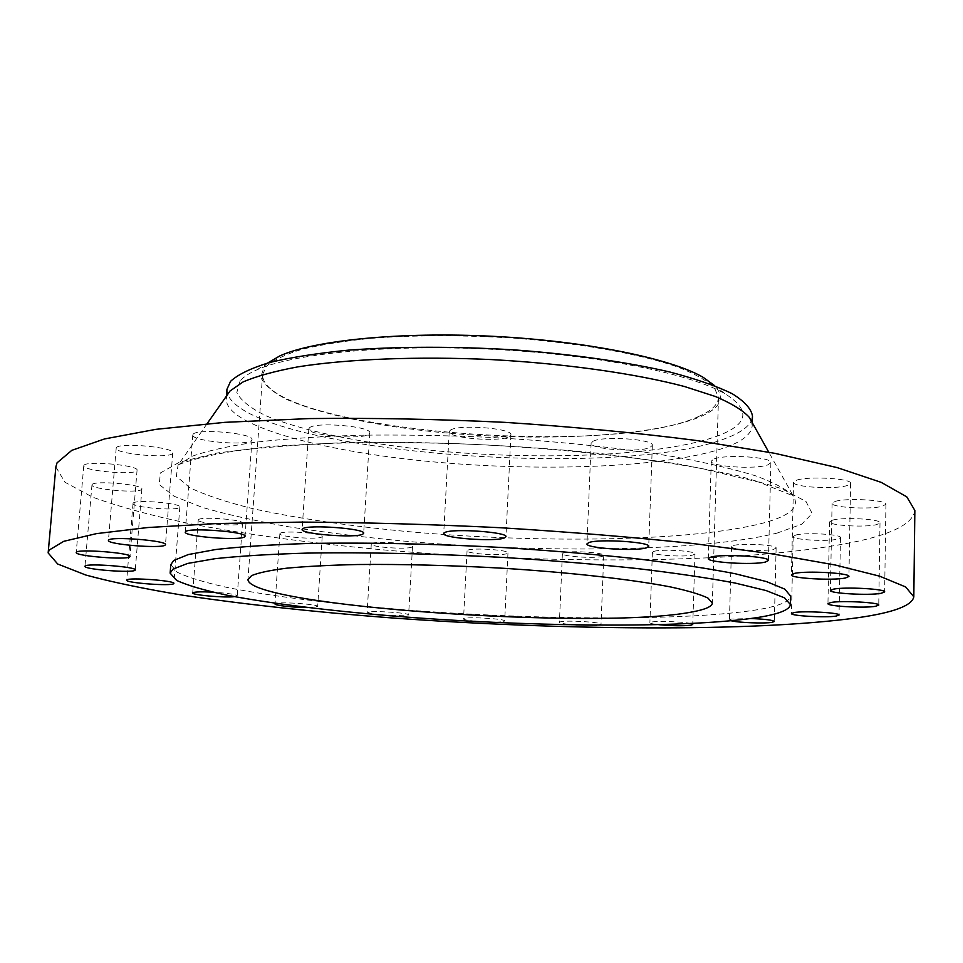 <?xml version="1.0" encoding="UTF-8"?>
<svg xmlns="http://www.w3.org/2000/svg" width="963" height="963" viewBox="0 0 963 963"><rect width="100%" height="100%" fill="white"/><g stroke="black" fill="none" stroke-linecap="round" stroke-linejoin="round"><path stroke-width="0.72" stroke-dasharray="4.82 3.61" d="M690.808 623.567C684.103 621.761 657.633 620.738 651.542 622.038L649.893 622.736C650.073 623.41 653.034 624.072 658.764 624.698M654.046 551.342C661.641 548.85 696.261 551.029 694.985 553.906L693.143 554.953C685.042 557.36 651.301 555.206 652.384 552.341L654.046 551.342M596.699 625.168L601.02 624.217C602.272 622.242 567.207 620.088 560.647 621.749L559.407 622.327C560.153 623.326 565.666 624.205 575.97 624.927M563.632 552.81C570.18 550.342 605.041 552.642 603.753 555.446L602.356 556.337C595.327 558.721 561.309 556.458 562.392 553.653L563.632 552.81M503.661 621.484L504.684 620.966C505.96 618.98 469.932 616.681 464.407 618.402L463.528 618.896C462.457 620.882 497.63 623.145 503.661 621.484M467.946 550.126C473.495 547.586 509.283 550.066 507.97 552.882L506.947 553.629C500.916 556.096 465.96 553.653 467.067 550.824L467.946 550.126M390.797 615.851L408.613 614.972C409.937 612.913 372.248 610.41 367.71 612.275L373.078 614.346M371.874 543.529C376.437 540.821 413.885 543.541 412.513 546.466L411.791 547.104C406.711 549.741 370.129 547.056 371.273 544.119L371.874 543.529M307.847 607.569L317.67 606.497C319.042 604.439 282.352 601.682 276.092 603.404M280.245 533.273C283.88 530.276 323.676 533.321 322.22 536.463L321.738 536.993C317.537 539.894 278.668 536.897 279.86 533.755L280.245 533.273M234.599 596.651L237.259 595.832C235.706 594.364 227.557 593.136 212.811 592.149M198.498 519.647C201.255 516.288 244.072 519.719 242.507 523.162L242.182 523.619C238.8 526.869 197.006 523.499 198.258 520.044L198.498 519.647M133.159 503.155C135.169 499.303 181.526 503.204 179.84 507.056L179.612 507.453C176.879 511.172 131.666 507.345 133.014 503.48L133.159 503.155M92.063 484.63C93.592 480.188 143.728 484.594 141.886 488.963L141.717 489.336C139.358 493.61 90.51 489.312 91.967 484.907L92.063 484.63M83.877 465.466C85.37 460.386 139.081 465.249 137.059 470.233L136.89 470.642C134.447 475.529 82.216 470.787 83.769 465.767L83.877 465.466M116.354 447.783C118.485 442.101 174.893 447.277 172.726 452.899L172.473 453.453C169.283 458.918 114.537 453.862 116.198 448.204L116.354 447.783M193.094 434.301C196.681 428.174 254.268 433.386 252.005 439.573L251.536 440.404C246.817 446.29 191.047 441.186 192.781 434.975L193.094 434.301M309.496 427.801C315.19 421.517 372.091 426.416 369.816 432.941L368.937 434.181C362.076 440.211 307.065 435.408 308.834 428.872L309.496 427.801M450.479 430.112C458.532 424.045 513.074 428.354 510.896 434.843L509.355 436.576C500.158 442.402 447.518 438.153 449.227 431.665L450.479 430.112M593.124 441.223C603.187 435.649 654.334 439.272 652.336 445.388L649.965 447.494C638.842 452.851 589.512 449.252 591.126 443.161L593.124 441.223M713.956 459.002C725.295 454.103 772.687 457.124 770.882 462.625L767.788 464.912C755.498 469.631 709.791 466.61 711.26 461.145L713.956 459.002M796.666 480.164C808.414 475.927 852.219 478.527 850.582 483.342L847.067 485.581C834.476 489.661 792.188 487.061 793.536 482.282L796.666 480.164M835.294 501.374C846.766 497.739 887.429 500.05 885.924 504.251L882.361 506.285C870.167 509.8 830.828 507.477 832.08 503.312L835.294 501.374M832.538 520.14C843.275 516.975 881.398 519.141 880.001 522.837L876.703 524.606C865.328 527.664 828.373 525.497 829.552 521.826L832.538 520.14M750.923 618.523L731.579 619.053L729.448 619.871L731.266 620.786M733.65 545.467C742.329 542.867 777.406 544.986 776.118 548.019L773.783 549.271C764.574 551.799 730.436 549.692 731.531 546.671L733.65 545.467M795.787 535.043C805.55 532.226 841.794 534.321 840.47 537.631L837.617 539.124C827.289 541.856 792.08 539.762 793.199 536.475L795.787 535.043M267.606 363.051L264.452 366.012L260.72 377.159C263.982 384.755 272.577 392.146 286.48 399.32C318.079 413.296 369.924 424.563 428.523 431.219C531.672 442.45 650.603 437.491 700.053 416.859C720.745 408.011 725.62 397.635 714.678 385.694M240.16 380.758L236.802 392.567C240.894 400.608 250.753 408.396 266.378 415.944C301.696 430.63 358.537 442.414 422.348 449.456C534.549 461.301 663.7 456.643 719.301 435.324C748.6 423.768 750.562 409.937 725.175 393.831C690.712 373.644 596.579 354.553 492.406 349.304C388.245 343.996 292.668 353.481 256.339 370.081C248.791 373.463 243.398 377.027 240.16 380.758M226.931 389.377L227.641 394.336C251.596 452.213 621.34 481.199 727.294 437.756C740.066 432.808 748.058 427.187 751.26 420.903M227.509 394.577L226.209 399.055C226.112 426.392 324.687 452.189 436.167 462.132C547.935 472.159 671.753 467.139 727.029 446.904C743.219 440.813 751.609 433.747 752.223 425.706L751.381 421.108M55.854 466.935L64.954 482.246L92.544 497.125C118.678 506.634 150.758 515.422 188.796 523.499C249.694 535.031 317.309 544.071 391.64 550.631C562.512 564.884 754.029 563.487 858.298 541.146C894.29 533.213 913.141 522.981 914.85 510.45M170.8 564.703L177.348 572.311C188.327 577.499 204.999 582.555 227.34 587.502C275.851 597.168 344.26 605.306 418.074 610.831C547.321 620.196 690.82 620.702 758.447 609.567C779.163 606.04 789.877 601.55 790.611 596.097M698.259 416.642C711.26 411.069 718.001 404.701 718.494 397.563L714.329 387.62C707.167 380.77 695.226 374.005 678.482 367.3C641.238 354.167 581.375 343.273 514.651 338.194C463.299 334.98 415.535 335.004 371.369 338.302C344.164 341.022 320.98 344.718 301.78 349.376C285.265 354.468 273.504 360.102 266.534 366.253L262.61 374.463C261.081 428.872 606.75 459.074 698.259 416.642M751.272 420.855L752.476 416.004M178.107 464.973L192.371 456.185C207.298 450.84 228.171 446.206 254.978 442.258C285.036 438.839 319.692 436.492 358.97 435.228C400.247 434.674 443.233 435.348 487.952 437.262C554.989 440.994 619.113 447.723 672.367 456.438C705.602 462.541 733.288 468.981 755.413 475.77C774.047 482.607 786.651 489.324 793.235 495.897C800.253 506.755 790.238 515.807 763.19 523.065C692.096 541.651 539.328 543.626 405.917 531.432C348.04 525.858 297.158 518.299 253.293 508.777C226.582 502.168 205.408 495.138 189.759 487.663L176.313 476.264L178.107 464.973M776.804 533.189L801.649 524.221L812.17 513.52L805.983 501.446L781.39 488.566L737.851 475.662L676.568 463.648L600.792 453.549C517.336 445.05 426.115 441.114 345.548 442.499L273.685 446.146L217.469 452.947L179.503 462.156L160.4 472.941L159.22 484.521L174.014 496.198L202.35 507.417C226.967 514.531 256.014 521.031 289.502 526.93C324.772 532.395 362.244 537.065 401.932 540.917C541.399 553.424 700.883 551.823 776.804 533.189M207.081 423.72L178.311 464.744L181.405 463.6C194.177 458.833 212.269 454.596 235.658 450.889C262.935 447.446 295.208 444.918 332.512 443.281C372.055 442.282 413.982 442.426 458.268 443.714C547.562 447.241 636.266 456.486 700.378 468.319L759.133 482.186L793.235 495.897L768.763 452.177M694.985 553.906L692.758 624.481M603.753 555.446L601.02 624.217M507.97 552.882L504.684 620.966M412.513 546.466L408.613 614.972M322.22 536.463L317.67 606.497M242.507 523.162L237.259 595.832M179.84 507.056L173.87 583.422M141.886 488.963L135.277 569.94M137.059 470.233L129.969 556.494M172.726 452.899L165.48 544.637M252.005 439.573L245.035 536.271M369.816 432.941L363.665 533.261M510.896 434.843L505.948 536.728M652.336 445.388L648.725 546.37M770.882 462.625L768.438 560.478M850.582 483.342L848.933 576.476M885.924 504.251L884.648 591.932M880.001 522.837L878.762 605.101M776.118 548.019L774.336 621.496M840.47 537.631L839.038 615.056M226.437 396.046L226.209 399.055M718.494 397.563L712.355 603.079M262.61 374.463L247.948 579.557M752.296 422.757L752.223 425.706M268.304 362.858L256.339 370.081M713.992 385.429L725.175 393.831M793.199 536.475L791.442 613.527M731.531 546.671L729.448 619.871M829.552 521.826L827.951 603.632M832.08 503.312L830.395 590.451M793.536 482.282L791.417 574.863M711.26 461.145L708.299 558.528M591.126 443.161L586.961 543.878M449.227 431.665L443.702 533.538M308.834 428.872L302.105 529.457M192.781 434.975L185.269 532.106M116.198 448.204L108.434 540.436M83.769 465.767L76.221 552.509M91.967 484.907L84.949 566.316M133.014 503.48L126.707 580.171M198.258 520.044L192.696 592.955M279.86 533.755L275.021 603.945M371.273 544.119L367.108 612.685M467.067 550.824L463.528 618.896M562.392 553.653L559.407 622.327M652.384 552.341L649.893 622.736"/><path stroke-width="1.44" d="M658.764 624.698C672.162 625.914 682.875 626.07 690.916 625.204L692.758 624.481L690.808 623.567M276.092 603.404L275.021 603.945C274.323 605.414 294.606 607.629 307.847 607.569M212.811 592.149C201.845 591.631 195.224 591.8 192.937 592.678L192.696 592.955C191.577 595.026 224.993 597.951 234.599 596.651M173.665 583.698L173.87 583.422C175.483 580.701 128.777 577.222 126.839 579.943L126.707 580.171C125.443 582.916 170.993 586.311 173.665 583.698M135.109 570.204L135.277 569.94C137.035 566.846 86.465 562.97 85.045 566.112L84.949 566.316C83.612 569.434 132.846 573.226 135.109 570.204M129.8 556.795L129.969 556.494C131.883 552.967 77.69 548.693 76.318 552.305L76.221 552.509C74.789 556.072 127.465 560.249 129.8 556.795M165.239 545.022L165.48 544.637C167.526 540.64 110.589 536.102 108.578 540.135L108.434 540.436C106.893 544.456 162.145 548.886 165.239 545.022M244.59 536.86L245.035 536.271C247.19 531.877 189.037 527.291 185.57 531.624L185.269 532.106C183.656 536.523 239.956 541.001 244.59 536.86M362.798 534.152L363.665 533.261C365.844 528.639 308.365 524.281 302.743 528.687L302.105 529.457C300.456 534.104 355.985 538.365 362.798 534.152M504.419 537.944L505.948 536.728C508.055 532.118 452.971 528.218 444.942 532.443L443.702 533.538C442.089 538.161 495.223 541.988 504.419 537.944M646.366 547.851L648.725 546.37C650.675 542.037 599.046 538.678 588.959 542.518L586.961 543.878C585.42 548.212 635.195 551.522 646.366 547.851M765.332 562.067L768.438 560.478C770.219 556.566 722.394 553.701 711.007 557.035L708.299 558.528C706.866 562.416 752.982 565.257 765.332 562.067M845.394 578.017L848.933 576.476C850.558 573.057 806.38 570.553 794.547 573.394L791.417 574.863C790.081 578.269 832.73 580.749 845.394 578.017M881.061 593.328L884.648 591.932C886.141 588.959 845.153 586.696 833.609 589.127L830.395 590.451C829.155 593.413 868.795 595.664 881.061 593.328M875.439 606.317L878.762 605.101C880.158 602.489 841.746 600.382 830.949 602.477L827.951 603.632C826.784 606.233 864.004 608.327 875.439 606.317M731.266 620.786C737.79 622.652 764.441 623.687 771.989 622.363L774.336 621.496C772.904 620.112 765.091 619.125 750.923 618.523M836.161 616.079L839.038 615.056C840.35 612.721 803.84 610.686 794.042 612.552L791.442 613.527C790.334 615.863 825.785 617.873 836.161 616.079M752.296 422.757L752.476 416.004C751.248 408.781 744.507 401.366 732.265 393.747C716.773 386.151 695.936 378.904 669.767 371.995C627.118 362.076 573.238 354.312 514.94 349.93C454.945 346.319 399.476 346.391 348.546 350.135C317.333 353.216 290.91 357.369 269.279 362.594C250.813 368.275 237.909 374.523 230.566 381.324L226.931 389.377L226.437 396.046M751.381 421.108L749.226 417.268C742.906 410.358 731.627 403.437 715.389 396.491L684.392 386.488C635.905 373.656 565.799 363.653 491.888 359.608C417.942 356.166 347.186 359.03 297.651 366.891C274.696 371.2 256.543 376.184 243.182 381.878L230.049 390.966L227.509 394.577M913.815 596.783L914.85 510.45L906.797 496.86L881.205 482.367L837.076 467.585L774.625 453.296L695.731 440.404C636.013 432.772 572.371 426.753 504.817 422.348C436.865 419.086 371.634 417.834 309.135 418.58L224.885 422.336L155.862 429.342L104.582 438.923L71.828 450.335L57.034 462.842L55.854 466.935L48.15 552.931L57.708 564.017L85.839 575.043C112.37 582.218 144.835 588.959 183.259 595.278C244.722 604.403 312.879 611.854 387.704 617.62C559.684 630.308 752.139 632.185 856.986 617.837C893.195 612.721 912.142 605.703 913.815 596.783L905.653 586.961L879.797 576.223L835.222 565.004L772.145 553.857L692.445 543.457C632.125 537.101 567.845 531.841 499.628 527.688C431.027 524.341 365.23 522.476 302.213 522.09L217.337 523.523L147.929 527.519L96.493 533.622L63.811 541.302L49.233 550.029L48.15 552.931M790.406 604.571L790.611 596.097L784.773 589.115L766.416 581.568L735.202 573.743C708.19 568.495 675.46 563.524 637.012 558.817C595.88 554.411 552.004 550.692 505.37 547.682C434.879 543.782 365.639 542.362 307.329 543.505C270.832 544.709 240.317 546.707 215.772 549.512L188.339 554.544L173.701 560.478L170.8 564.703L170.138 573.154L176.711 580.472C187.725 585.468 204.409 590.355 226.774 595.146C275.346 604.511 343.815 612.468 417.677 617.921C547.02 627.166 690.591 627.96 758.242 617.415C778.971 614.081 789.684 609.808 790.406 604.571L784.556 597.867L766.187 590.584L734.95 583.012C707.901 577.92 675.147 573.081 636.651 568.495C595.495 564.174 551.57 560.514 504.889 557.529C434.337 553.641 365.037 552.136 306.691 553.111C270.17 554.182 239.643 556.036 215.098 558.684L187.653 563.439L173.015 569.109L170.138 573.154M692.072 611.95C705.205 609.555 711.958 606.594 712.355 603.079L707.949 598.059C700.558 594.484 688.268 590.825 671.091 587.057C632.908 579.57 571.625 572.576 503.456 568.278C450.997 565.317 402.305 564.065 357.393 564.523C329.767 565.149 306.27 566.364 286.902 568.17C270.254 570.252 258.505 572.732 251.632 575.597L247.948 579.557C248.671 606.401 599.756 630.392 692.072 611.95M575.97 624.927L596.699 625.168M373.078 614.346L390.797 615.851M714.678 385.694L703.351 377.436C671.223 358.513 586.359 341.022 493.068 336.316C399.777 331.561 313.589 340.396 279.703 355.973L267.606 363.051M230.049 390.966L207.081 423.72M749.226 417.268L768.763 452.177M279.703 355.973L268.304 362.858M703.351 377.436L713.992 385.429"/></g></svg>
